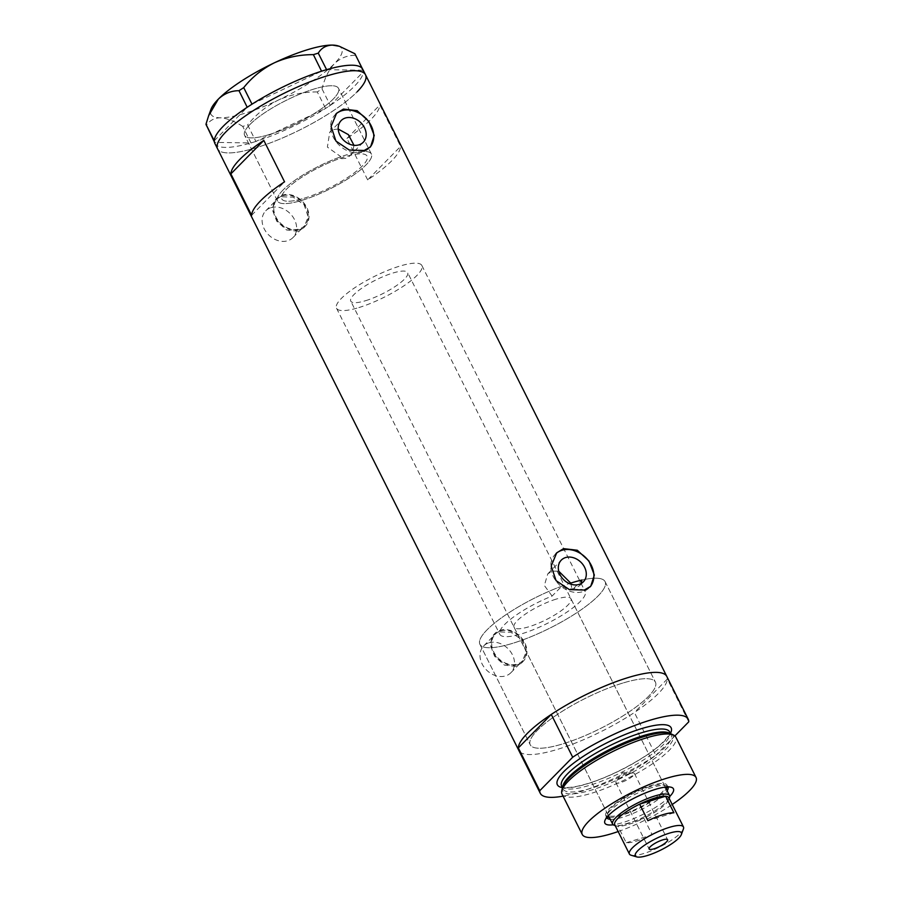 <?xml version="1.0" encoding="UTF-8"?>
<svg xmlns="http://www.w3.org/2000/svg" width="902" height="902" viewBox="0 0 902 902"><rect width="100%" height="100%" fill="white"/><g stroke="black" fill="none" stroke-linecap="round" stroke-linejoin="round"><path stroke-width="0.68" stroke-dasharray="4.51 3.38" d="M353.967 145.301L352.389 153.227L350.337 155.313A47.727 11.489 -26.6 0 1 367.125 156.17A47.727 11.489 -26.6 0 1 348.668 176.826A47.727 11.489 -26.6 0 1 304.075 198.248A47.727 11.489 -26.6 0 1 281.774 198.902A47.727 11.489 -26.6 0 1 338.848 158.82L340.911 156.734L327.381 147.094L329.737 132.188L341.159 120.575M581.001 583.617L579.434 585.838L575.239 588.296C570.932 589.502 566.467 588.781 561.856 586.153L552.103 596.064A47.727 11.489 153.4 0 0 499.821 634.332A47.727 11.489 153.4 0 0 522.123 633.678A47.727 11.489 153.4 0 0 566.715 612.244A47.727 11.489 153.4 0 0 585.173 591.599A47.727 11.489 153.4 0 0 572.184 589.931L581.925 580.031A69.995 16.856 -26.6 0 1 605.084 581.621A69.995 16.856 153.4 0 0 581.925 580.031M552.103 596.064L544.334 585.477L547.796 573.841L552.272 571.09L558.733 571.192M363.224 142.279L349.75 155.99L345.613 158.391L338.848 158.82M271.062 207.64A19.089 15.142 -135.5 0 1 292.507 216.333A19.089 15.142 -135.5 0 1 292.97 237.587A19.089 15.142 -135.5 0 1 287.648 240.766A19.089 15.142 -135.5 0 1 266.203 232.073A19.089 15.142 -135.5 0 1 265.752 210.809A19.089 15.142 -135.5 0 1 271.062 207.64M282.743 195.768A19.089 15.142 -135.5 0 1 304.188 204.461A19.089 15.142 -135.5 0 1 304.65 225.714A19.089 15.142 -135.5 0 1 299.34 228.894A19.089 15.142 -135.5 0 1 277.884 220.201A19.089 15.142 -135.5 0 1 277.433 198.936A19.089 15.142 -135.5 0 1 282.743 195.768M488.963 642.788A19.089 15.142 -135.5 0 1 510.419 651.481A19.089 15.142 -135.5 0 1 510.87 672.745A19.089 15.142 -135.5 0 1 505.56 675.914A19.089 15.142 -135.5 0 1 484.115 667.221A19.089 15.142 -135.5 0 1 483.652 645.967A19.089 15.142 -135.5 0 1 488.963 642.788M500.655 630.915A19.089 15.142 -135.5 0 1 522.1 639.608A19.089 15.142 -135.5 0 1 522.551 660.873A19.089 15.142 -135.5 0 1 517.241 664.041A19.089 15.142 -135.5 0 1 495.796 655.348A19.089 15.142 -135.5 0 1 495.345 634.095A19.089 15.142 -135.5 0 1 500.655 630.915M298.055 231.239L286.543 229.976L276.711 221.182L272.246 209.422L275.392 199.872L280.77 196.726L293.094 197.155L304.098 204.777L308.202 216.897L303.748 227.766L298.055 231.239M299.678 229.582A19.889 15.774 -135.5 0 1 277.342 220.528A19.889 15.774 -135.5 0 1 276.869 198.384A19.889 15.774 -135.5 0 1 282.394 195.069A19.889 15.774 -135.5 0 1 304.741 204.134A19.889 15.774 -135.5 0 1 305.214 226.278A19.889 15.774 -135.5 0 1 299.678 229.582M515.955 666.398L504.455 665.135L494.612 656.329L490.147 644.58L493.304 635.031L498.671 631.874L510.994 632.302L522.01 639.924L526.103 652.045L521.649 662.925L515.955 666.398M517.59 664.74A19.889 15.774 -135.5 0 1 495.243 655.675A19.889 15.774 -135.5 0 1 494.77 633.531A19.889 15.774 -135.5 0 1 500.306 630.227A19.889 15.774 -135.5 0 1 522.641 639.281A19.889 15.774 -135.5 0 1 523.115 661.425A19.889 15.774 -135.5 0 1 517.59 664.74M338.216 129.054L334.191 129.448L329.737 132.188M335.882 114.024A23.858 18.931 44.5 0 0 335.183 114.689A23.858 18.931 44.5 0 0 335.758 141.264A23.858 18.931 44.5 0 0 362.559 152.134A23.858 18.931 44.5 0 0 369.2 148.165A23.858 18.931 44.5 0 0 369.91 147.398M556.004 553.591A23.858 18.931 44.5 0 0 555.305 554.256A23.858 18.931 44.5 0 0 555.88 580.832A23.858 18.931 44.5 0 0 582.681 591.701A23.858 18.931 44.5 0 0 589.322 587.732A23.858 18.931 44.5 0 0 590.021 586.965M561.856 586.153A69.995 16.856 153.4 0 0 479.909 644.31A69.995 16.856 153.4 0 0 512.607 643.34A69.995 16.856 153.4 0 0 578.013 611.917A69.995 16.856 153.4 0 0 605.084 581.621A69.995 16.856 -26.6 0 1 578.013 611.917A69.995 16.856 -26.6 0 1 512.607 643.34A69.995 16.856 -26.6 0 1 479.909 644.31A69.995 16.856 -26.6 0 1 505.56 614.972A69.995 16.856 -26.6 0 1 569.286 583.571M622.707 683.096A69.995 16.856 153.4 0 0 557.312 714.519A69.995 16.856 153.4 0 0 530.241 744.804A69.995 16.856 153.4 0 0 562.938 743.846A69.995 16.856 153.4 0 0 628.333 712.422A69.995 16.856 153.4 0 0 655.416 682.126A69.995 16.856 153.4 0 0 622.707 683.096A69.995 16.856 -26.6 0 1 655.416 682.126A69.995 16.856 -26.6 0 1 628.333 712.422A69.995 16.856 -26.6 0 1 562.938 743.846A69.995 16.856 -26.6 0 1 530.241 744.804A69.995 16.856 -26.6 0 1 557.312 714.519A69.995 16.856 -26.6 0 1 622.707 683.096M269.134 134.601A52.496 12.639 -26.6 0 1 244.6 135.334A52.496 12.639 -26.6 0 1 264.906 112.615A52.496 12.639 -26.6 0 1 313.952 89.05A52.496 12.639 -26.6 0 1 338.487 88.317A52.496 12.639 -26.6 0 1 318.18 111.036A52.496 12.639 -26.6 0 1 269.134 134.601M352.389 153.227A52.496 12.639 -26.6 0 1 371.387 154.028A52.496 12.639 -26.6 0 1 351.081 176.747A52.496 12.639 -26.6 0 1 302.035 200.323A52.496 12.639 -26.6 0 1 277.512 201.045A52.496 12.639 -26.6 0 1 340.911 156.734M367.666 179.881L346.932 138.468A82.725 19.923 153.4 0 0 379.866 104.993L400.612 146.406A82.725 19.923 -26.6 0 1 367.666 179.881L400.612 146.406M688.756 721.826L667.322 679.026A82.725 19.923 153.4 0 0 666.792 676.432A82.725 19.923 -26.6 0 1 634.794 712.23A82.725 19.923 -26.6 0 1 557.504 749.359A82.725 19.923 -26.6 0 1 518.864 750.509A82.725 19.923 153.4 0 0 634.388 712.501L655.81 755.301A82.725 19.923 153.4 0 1 563.062 796.139M365.513 74.787A82.725 19.923 -26.6 0 1 333.514 110.585A82.725 19.923 -26.6 0 1 256.224 147.714A82.725 19.923 -26.6 0 1 217.574 148.864A82.725 19.923 153.4 0 0 277.692 139.99A82.725 19.923 153.4 0 0 357.136 91.812M251.613 215.296L284.547 181.821M346.932 138.468L379.866 104.993M570.729 583.109L572.184 589.931M282.822 190.243A52.496 12.639 153.4 0 0 277.512 201.045A52.496 12.639 153.4 0 0 315.666 195.418A52.496 12.639 153.4 0 0 366.077 164.84A52.496 12.639 153.4 0 0 371.387 154.028A52.496 12.639 153.4 0 0 333.244 159.665A52.496 12.639 153.4 0 0 282.822 190.243M249.91 124.532A52.496 12.639 153.4 0 0 244.6 135.334A52.496 12.639 153.4 0 0 282.754 129.696A52.496 12.639 153.4 0 0 333.176 99.119A52.496 12.639 153.4 0 0 338.487 88.317A52.496 12.639 153.4 0 0 300.332 93.943A52.496 12.639 153.4 0 0 249.91 124.532M214.811 143.339A82.725 19.923 153.4 0 0 250.959 142.944A82.725 19.923 153.4 0 0 252.673 142.437L254.251 141.952A82.725 19.923 153.4 0 0 256.01 141.4A82.725 19.923 153.4 0 0 325.464 108.499A82.725 19.923 153.4 0 0 327.167 107.406L328.689 106.425A82.725 19.923 153.4 0 0 330.335 105.331A82.725 19.923 153.4 0 0 354.373 86.288A82.725 19.923 153.4 0 0 363.28 71.856A82.725 19.923 153.4 0 0 363.269 71.281L363.213 70.773A82.725 19.923 153.4 0 0 363.111 70.232L362.333 68.586M254.251 141.952L255.909 141.445L247.633 124.927L242.739 126.415L251.015 142.944L214.45 142.369M251.015 142.944L252.673 142.437M328.689 106.425L330.29 105.387L322.014 88.858L317.29 91.925L325.566 108.443L255.909 141.445M325.566 108.443L327.167 107.406M354.881 53.714L363.326 71.81L330.29 105.387M317.29 91.925C303.76 91.846 290.771 94.575 278.29 100.099C266.282 106.132 256.067 114.407 247.633 124.927M242.739 126.415C234.385 121.094 226.898 118.218 220.268 117.801C214.011 117.982 209.298 120.665 206.13 125.84M214.281 140.746L247.216 107.27M252.098 104.113L321.552 71.202M326.592 69.668L363.111 70.232A82.725 19.923 153.4 0 0 362.739 69.262M355.05 55.293C347.18 55.338 340.279 58.156 334.36 63.749C328.711 69.928 324.596 78.305 322.014 88.858M337.765 45.799A73.175 17.623 -26.6 0 1 334.36 63.749A73.175 17.623 -26.6 0 1 278.29 100.099A73.175 17.623 -26.6 0 1 220.268 117.801A73.175 17.623 -26.6 0 1 210.989 109.289M669.735 796.5A38.335 9.234 -26.6 0 1 622.775 822.601A38.335 9.234 -26.6 0 1 613.236 824.789M667.852 786.927A34.197 8.231 153.4 0 0 666.059 785.71A34.197 8.231 153.4 0 0 651.954 787.536A34.197 8.231 153.4 0 0 606.809 815.385A34.197 8.231 153.4 0 0 606.696 817.55M610.248 819.32A34.197 8.231 153.4 0 0 622.741 817.212A34.197 8.231 153.4 0 0 667.153 790.828M649.959 786.634A31.818 7.656 153.4 0 0 620.238 800.92A31.818 7.656 153.4 0 0 607.925 814.686A31.818 7.656 153.4 0 0 622.797 814.247A31.818 7.656 153.4 0 0 652.518 799.961A31.818 7.656 153.4 0 0 664.83 786.194A31.818 7.656 153.4 0 0 649.959 786.634M556.083 599.153A31.818 7.656 153.4 0 0 526.351 613.439A31.818 7.656 153.4 0 0 514.05 627.206A31.818 7.656 153.4 0 0 528.91 626.766A31.818 7.656 153.4 0 0 558.642 612.492A31.818 7.656 153.4 0 0 570.943 598.714A31.818 7.656 153.4 0 0 556.083 599.153M667.074 786.95A34.197 8.231 153.4 0 0 666.961 785.135A34.197 8.231 153.4 0 0 650.985 785.597A34.197 8.231 153.4 0 0 619.02 800.953A34.197 8.231 153.4 0 0 605.794 815.758A34.197 8.231 153.4 0 0 607.193 816.941M609.278 817.392A34.197 8.231 153.4 0 0 621.771 815.284A34.197 8.231 153.4 0 0 666.183 788.9M670.614 733.698A61.629 14.838 -26.6 0 1 653.296 759.473A61.629 14.838 -26.6 0 1 591.475 790.062A61.629 14.838 -26.6 0 1 562.42 787.886M562.025 794.076A63.636 15.323 153.4 0 0 591.757 793.196A63.636 15.323 153.4 0 0 651.21 764.625A63.636 15.323 153.4 0 0 675.812 737.092M618.152 831.554A63.636 15.323 153.4 0 0 672.204 804.494M674.899 735.908L655.81 755.301M667.322 679.026L634.388 712.501M683.412 828.983A30.228 7.272 -26.6 0 1 643.521 853.596A30.228 7.272 -26.6 0 1 631.05 855.209M629.596 773.589A10.339 2.492 153.4 0 0 616.303 781.38A10.339 2.492 153.4 0 0 615.931 782.711A10.339 2.492 153.4 0 0 620.768 782.564A10.339 2.492 153.4 0 0 630.43 777.919A10.339 2.492 153.4 0 0 634.422 773.454A10.339 2.492 153.4 0 0 633.136 772.946A10.339 2.492 153.4 0 0 629.596 773.589M614.747 824.744A30.228 7.272 153.4 0 0 616.404 825.939A30.228 7.272 153.4 0 0 617.938 826.198L626.225 842.761A30.228 7.272 153.4 0 0 637.162 840.889A30.228 7.272 153.4 0 0 652.214 834.835L643.915 818.272A30.228 7.272 153.4 0 0 668.765 799.713A30.228 7.272 153.4 0 0 668.799 797.684M628.863 824.327A30.228 7.272 153.4 0 0 643.915 818.272L617.938 826.198A30.228 7.272 153.4 0 0 628.863 824.327M669.487 797.729A31.818 7.656 -26.6 0 1 627.499 823.639A31.818 7.656 -26.6 0 1 614.375 825.33M365.626 300.682A31.818 7.656 153.4 0 0 395.347 286.396A31.818 7.656 153.4 0 0 407.648 272.63A31.818 7.656 153.4 0 0 392.787 273.069A31.818 7.656 153.4 0 0 363.066 287.355A31.818 7.656 153.4 0 0 350.754 301.121A31.818 7.656 153.4 0 0 365.626 300.682M358.827 307.582A47.727 11.489 153.4 0 0 403.419 286.159A47.727 11.489 153.4 0 0 421.877 265.515A47.727 11.489 153.4 0 0 399.575 266.169A47.727 11.489 153.4 0 0 354.993 287.591A47.727 11.489 153.4 0 0 336.536 308.247A47.727 11.489 153.4 0 0 358.827 307.582M304.075 198.248A47.727 11.489 153.4 0 0 348.668 176.826A47.727 11.489 153.4 0 0 367.125 156.17A47.727 11.489 153.4 0 0 344.823 156.835A47.727 11.489 153.4 0 0 300.242 178.258A47.727 11.489 153.4 0 0 281.774 198.902A47.727 11.489 153.4 0 0 304.075 198.248M626.225 842.761L652.214 834.835M673.907 812.792L647.918 820.719M669.712 733.349A60.445 14.556 -26.6 0 1 671.167 734.916A60.445 14.556 -26.6 0 1 647.794 761.074A60.445 14.556 -26.6 0 1 591.306 788.213A60.445 14.556 -26.6 0 1 563.062 789.047A60.445 14.556 -26.6 0 1 562.69 786.95M670.445 733.473A63.636 15.323 -26.6 0 1 587.089 783.883A63.636 15.323 -26.6 0 1 562.352 787.615M561.585 786.093A60.445 14.556 153.4 0 0 589.829 785.259A60.445 14.556 153.4 0 0 646.306 758.12A60.445 14.556 153.4 0 0 669.69 731.962C668.81 731.454 673.67 732.232 659.926 745.052C644.502 758.853 611.319 776.554 587.54 783.59C578.283 786.375 571.192 787.649 566.276 787.435L561.585 786.093M336.536 308.247L499.821 634.332M292.97 237.587L304.65 225.714M510.87 672.745L522.551 660.873M276.869 198.384L275.392 199.872M494.77 633.531L493.304 635.031M547.796 573.841L561.281 560.142M335.183 114.689L336.581 113.269M555.305 554.256L556.703 552.836M479.909 644.31L530.241 744.804L479.909 644.31M277.512 201.045L244.6 135.334L277.512 201.045M371.387 154.028L338.487 88.317L371.387 154.028M605.084 581.621L655.416 682.126L605.084 581.621M589.322 587.732L590.72 586.311M369.2 148.165L370.598 146.744M579.434 585.838L583.346 581.846M523.115 661.425L521.649 662.925M305.214 226.278L303.748 227.766M483.652 645.967L495.345 634.095M265.752 210.809L277.433 198.936M421.877 265.515L585.173 591.599M606.809 815.385L604.915 820.549M514.05 627.206L607.925 814.686M605.794 815.758L606.764 817.686M562.442 787.796L563.062 789.047C561.472 784.142 570.65 774.998 590.596 761.592M670.547 733.664L671.167 734.916L665.608 732.785C660.557 732.514 653.375 733.777 644.073 736.584L632.685 740.508M666.961 785.135L667.931 787.063M570.943 598.714L664.83 786.194M666.059 785.71L671.325 787.288M615.931 782.711L649.113 848.974M633.136 772.946L622.481 772.687L616.303 781.38M668.765 799.713L669.205 798.495M665.281 787.119L407.648 272.63M608.388 815.611L350.754 301.121M616.404 825.939L615.153 825.567M634.422 773.454L667.604 839.717"/><path stroke-width="1.35" d="M565.588 557.56A15.481 12.278 44.5 0 0 561.281 560.142A15.481 12.278 44.5 0 0 561.653 577.381A15.481 12.278 44.5 0 0 579.039 584.428A15.481 12.278 44.5 0 0 583.346 581.846A15.481 12.278 44.5 0 0 582.974 564.618A15.481 12.278 44.5 0 0 565.588 557.56M345.466 117.993A15.481 12.278 44.5 0 0 341.159 120.575A15.481 12.278 44.5 0 0 341.531 137.803A15.481 12.278 44.5 0 0 358.917 144.861A15.481 12.278 44.5 0 0 363.224 142.279A15.481 12.278 44.5 0 0 362.852 125.051A15.481 12.278 44.5 0 0 345.466 117.993M343.459 109.063L336.581 113.269L331.079 126.46L335.939 141.062L349.288 150.059L364.194 150.476L370.598 146.744L374.229 135.458L368.817 121.398L357.158 110.675L343.459 109.063M369.91 147.398A23.858 18.931 44.5 0 0 368.242 121.071A23.858 18.931 44.5 0 0 341.824 110.721A23.858 18.931 44.5 0 0 335.882 114.024M563.57 548.63L556.703 552.836L551.201 566.028L556.06 580.629L569.41 589.626L584.316 590.043L590.72 586.311L594.339 575.025L588.938 560.965L577.28 550.243L563.57 548.63M590.021 586.965A23.858 18.931 44.5 0 0 588.363 560.638A23.858 18.931 44.5 0 0 561.946 550.288A23.858 18.931 44.5 0 0 556.004 553.591M563.062 796.139A82.725 19.923 153.4 0 1 540.287 793.309A82.725 19.923 153.4 0 1 539.757 790.716L518.323 747.916A82.725 19.923 153.4 0 0 518.864 750.509A82.725 19.923 -26.6 0 1 550.851 714.711A82.725 19.923 -26.6 0 1 628.142 677.571A82.725 19.923 -26.6 0 1 666.792 676.432A82.725 19.923 153.4 0 0 628.142 677.571A82.725 19.923 153.4 0 0 551.269 714.44L572.702 757.229A82.725 19.923 153.4 0 1 649.575 720.371A82.725 19.923 153.4 0 1 688.226 719.232L365.513 74.787A82.725 19.923 153.4 0 0 305.395 83.66A82.725 19.923 153.4 0 0 225.951 131.839A82.725 19.923 153.4 0 0 217.574 148.864A82.725 19.923 -26.6 0 1 249.572 113.066A82.725 19.923 -26.6 0 1 326.862 75.926A82.725 19.923 -26.6 0 1 365.513 74.787L362.739 69.262A82.725 19.923 153.4 0 0 326.592 69.668A82.725 19.923 153.4 0 0 324.889 70.164L323.299 70.649A82.725 19.923 153.4 0 0 321.552 71.202L313.377 54.639L318.271 53.139C321.371 47.986 326.084 45.314 332.41 45.1L339.344 46.273L354.881 53.714L362.333 68.586M251.613 215.296A82.725 19.923 -26.6 0 1 284.547 181.821L263.812 140.408A82.725 19.923 153.4 0 0 230.867 173.883L251.613 215.296M353.967 145.301L348.352 134.612L338.216 129.054M581.001 583.617L581.925 580.031A69.995 16.856 -26.6 0 0 572.375 582.591A69.995 16.856 -26.6 0 0 569.286 583.571M230.867 173.883L263.812 140.408M558.733 571.192L570.729 583.109M247.216 107.27L238.996 90.696L243.72 87.629L251.996 104.158L248.873 106.188A82.725 19.923 153.4 0 0 247.216 107.27A82.725 19.923 153.4 0 0 223.177 126.314A82.725 19.923 153.4 0 0 214.281 140.746A82.725 19.923 153.4 0 0 214.293 141.332L214.338 141.839A82.725 19.923 153.4 0 0 214.45 142.369A82.725 19.923 153.4 0 0 214.811 143.339L540.287 793.309M318.271 53.139L326.592 69.668M326.547 69.668L324.889 70.164M251.996 104.158L252.098 104.113A82.725 19.923 153.4 0 0 250.395 105.196M214.338 141.839L205.96 124.273L214.281 140.746M323.299 70.649L321.642 71.157M205.96 124.273L208.655 115.659L218.307 99.164C224.248 93.549 231.149 90.73 238.996 90.696M243.72 87.629C251.996 77.234 262.211 68.958 274.377 62.802C286.667 57.322 299.667 54.605 313.377 54.639M248.873 106.188L247.272 107.225M208.655 115.659L210.989 109.289A73.175 17.623 -26.6 0 1 218.307 99.164A73.175 17.623 -26.6 0 1 274.377 62.802A73.175 17.623 -26.6 0 1 332.41 45.1A73.175 17.623 -26.6 0 1 337.765 45.799L339.344 46.273M321.552 71.202A82.725 19.923 153.4 0 0 252.098 104.113M357.136 91.812A82.725 19.923 153.4 0 0 365.513 74.787M613.236 824.789A38.335 9.234 -26.6 0 1 604.915 820.549A38.335 9.234 -26.6 0 1 655.517 789.329A38.335 9.234 -26.6 0 1 671.325 787.288A38.335 9.234 -26.6 0 1 669.735 796.5M606.696 817.55A34.197 8.231 153.4 0 0 606.764 817.686A34.197 8.231 153.4 0 0 610.248 819.32M607.193 816.941A34.197 8.231 153.4 0 0 609.278 817.392M561.754 790.941L562.42 787.886A61.629 14.838 -26.6 0 1 590.596 761.592A61.629 14.838 -26.6 0 1 632.685 740.508A61.629 14.838 -26.6 0 1 644.096 736.573A61.629 14.838 -26.6 0 1 670.614 733.698L673.467 735.006A63.636 15.323 153.4 0 0 646.091 737.971A63.636 15.323 153.4 0 0 561.754 790.941A63.636 15.323 153.4 0 0 562.025 794.076L582.252 834.463A63.636 15.323 153.4 0 0 611.973 833.572A63.636 15.323 153.4 0 0 618.152 831.554M672.204 804.494A63.636 15.323 153.4 0 0 696.04 777.479L675.812 737.092A63.636 15.323 153.4 0 0 673.467 735.006M696.04 777.479A63.636 15.323 153.4 0 0 666.307 778.358A63.636 15.323 153.4 0 0 606.854 806.918A63.636 15.323 153.4 0 0 582.252 834.463M674.899 735.908L688.756 721.826A82.725 19.923 153.4 0 0 688.226 719.232M539.757 790.716L572.702 757.229M518.323 747.916L551.269 714.44M667.153 790.828A34.197 8.231 153.4 0 0 667.931 787.063A34.197 8.231 153.4 0 0 667.852 786.927M666.183 788.9A34.197 8.231 153.4 0 0 667.074 786.95M647.365 855.524A25.775 6.201 153.4 0 0 681.371 834.542A25.775 6.201 153.4 0 0 669.363 833.166A25.775 6.201 153.4 0 0 642.991 846.324A25.775 6.201 153.4 0 0 636.733 856.9A25.775 6.201 153.4 0 0 647.365 855.524M636.733 856.9L631.05 855.209A30.228 7.272 -26.6 0 1 629.404 854.014A30.228 7.272 -26.6 0 1 641.096 840.935A30.228 7.272 -26.6 0 1 669.329 827.359A30.228 7.272 -26.6 0 1 683.457 826.942A30.228 7.272 -26.6 0 1 683.412 828.983L681.371 834.542M662.778 839.863A10.339 2.492 153.4 0 0 653.116 844.497A10.339 2.492 153.4 0 0 649.113 848.974A10.339 2.492 153.4 0 0 653.95 848.827A10.339 2.492 153.4 0 0 663.613 844.193A10.339 2.492 153.4 0 0 667.604 839.717A10.339 2.492 153.4 0 0 662.778 839.863M683.457 826.942L668.799 797.684A30.228 7.272 153.4 0 0 665.608 796.229A30.228 7.272 153.4 0 0 654.672 798.101A30.228 7.272 153.4 0 0 639.619 804.156A30.228 7.272 153.4 0 0 614.747 824.744L629.404 854.014M673.907 812.792L665.608 796.229L639.619 804.156L647.918 820.719A30.228 7.272 153.4 0 1 662.97 814.664A30.228 7.272 153.4 0 1 673.907 812.792M615.153 825.567L614.375 825.33A31.818 7.656 -26.6 0 1 612.627 824.078A31.818 7.656 -26.6 0 1 624.939 810.312A31.818 7.656 -26.6 0 1 654.66 796.026A31.818 7.656 -26.6 0 1 669.532 795.587A31.818 7.656 -26.6 0 1 669.487 797.729L669.205 798.495M562.69 786.95A60.445 14.556 -26.6 0 1 642.923 735.75A60.445 14.556 -26.6 0 1 669.712 733.349M562.352 787.615A63.636 15.323 -26.6 0 1 574.89 762.201A63.636 15.323 -26.6 0 1 641.423 728.658A63.636 15.323 -26.6 0 1 670.445 733.473M670.547 733.664L669.69 731.962A60.445 14.556 153.4 0 0 641.446 732.796A60.445 14.556 153.4 0 0 584.97 759.935A60.445 14.556 153.4 0 0 561.585 786.093L562.442 787.796M669.532 795.587L665.281 787.119M612.627 824.078L608.388 815.611"/></g></svg>
